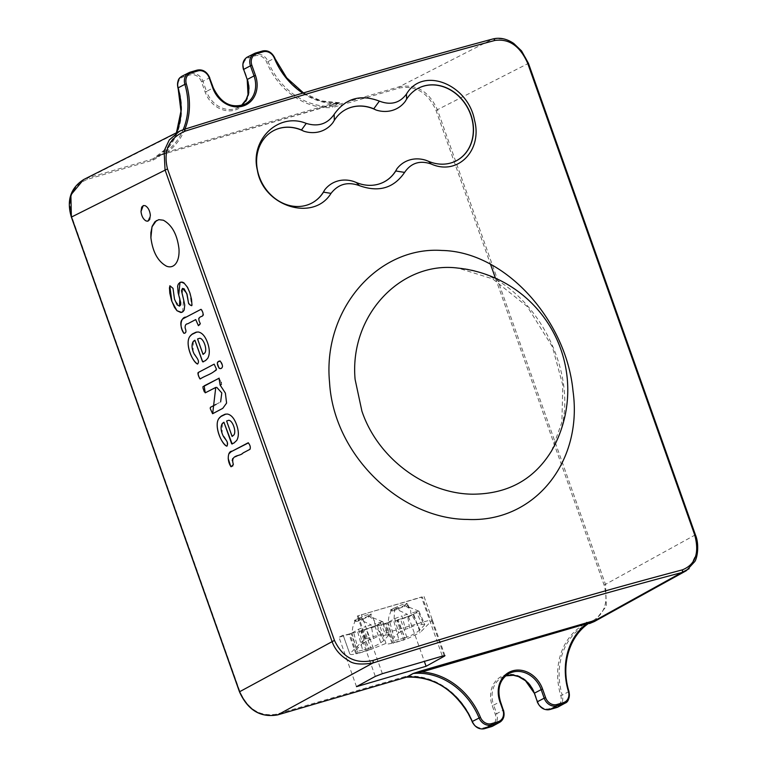 <?xml version="1.0" encoding="UTF-8"?>
<svg xmlns="http://www.w3.org/2000/svg" width="767" height="767" viewBox="0 0 767 767"><rect width="100%" height="100%" fill="white"/><g stroke="black" fill="none" stroke-linecap="round" stroke-linejoin="round"><path stroke-width="0.58" stroke-dasharray="3.83 2.88" d="M592.833 620.915L585.777 624.789M356.492 686.666L338.995 637.272L349.857 634.088L356.828 653.781L367.671 650.608L360.701 630.915L386.002 623.504L392.972 643.197L403.816 640.023L396.846 620.33L408.59 616.889L424.352 661.394M406.222 677.232L405.465 676.436L406.309 677.223M594.3 621.548L606.342 606.208L605.547 584.55L437.458 109.882C429.156 91.484 416.452 83.766 399.339 86.729L492.778 39.012C502.74 38.129 509.556 39.587 513.219 43.403C520.381 48.752 525.376 55.464 528.185 63.546L695.142 535.021L697.51 551.348L689.178 568.673M184.933 129.124A67.477 57.228 -117.8 0 1 167.705 151.856L332.581 103.574L339.599 102.749L332.408 106.44M339.56 102.807L168.587 152.623L159.776 155.452L152.595 159.085M159.776 155.452L159.958 155.356A66.374 56.288 62.2 0 0 183.179 129.681M273.138 130.898A40.948 34.726 62.2 0 0 273.052 130.946A40.948 34.726 62.2 0 0 261.892 183.131A40.948 34.726 62.2 0 0 311.287 203.351A40.948 34.726 62.2 0 0 311.373 203.313M353.74 181.491A40.948 34.726 62.2 0 0 383.577 182.182A40.948 34.726 62.2 0 0 383.653 182.143M405.551 100.813A40.948 34.726 -117.8 0 1 417.632 88.608A40.948 34.726 -117.8 0 1 417.708 88.569M455.943 160.974A40.948 34.726 -117.8 0 1 455.857 161.022A40.948 34.726 -117.8 0 1 426.021 160.322M345.428 109.729A40.948 34.726 62.2 0 0 345.342 109.777A40.948 34.726 62.2 0 0 333.262 121.982M408.59 616.889L413.662 614.194L420.153 632.526L431.754 620.695L432.252 619.707L430.44 619.957L422.31 596.985L357.326 616.026L421.438 597.042L442.358 656.121M358.151 615.776L366.29 638.738L362.733 640.905L349.762 653.81L343.127 635.105L338.995 637.272M421.438 597.042L422.31 596.985M302.735 93.123A67.477 57.228 -117.8 0 0 332.581 103.574A1.103 0.575 -106.3 0 0 333.405 104.36L168.539 152.643A1.103 0.575 -106.3 0 1 167.705 151.856L159.948 155.356L168.539 152.643A1.103 0.575 -106.3 0 0 168.587 152.623M303.483 92.903L321.191 100.889L339.503 102.73L333.415 104.36A1.103 0.575 -106.3 0 0 333.463 104.341M339.484 102.74L339.599 102.749A66.374 56.288 62.2 0 1 274.691 58.062L268.067 61.581A11.026 9.357 62.2 0 0 255.603 54.457L248.987 56.394L255.862 52.933M424.055 596.582L432.243 619.688M365.466 639.016L357.326 616.026M472.261 721.584L472.587 721.469A67.352 57.122 62.2 0 0 468.695 713.368A67.352 57.122 62.2 0 0 405.82 676.36L276.839 714.106C260.301 716.963 248.019 709.504 239.994 691.719L71.897 217.042C67.007 198.346 72.194 185.767 87.457 179.315L153.036 160.111L153.122 158.827L87.611 178.002L183.927 129.441M592.891 620.877A66.374 56.288 62.2 0 0 568.855 691.613L562.23 695.132A66.25 56.183 -117.8 0 1 586.017 624.664A66.25 56.183 -117.8 0 1 586.295 624.511L587.81 624.07L586.295 624.511L585.326 623.772A67.352 57.122 62.2 0 0 560.792 695.621A9.923 8.418 -117.8 0 1 555.787 706.771L549.172 708.708A9.923 8.418 -117.8 0 1 537.753 701.767L534.724 693.215A25.953 22.013 62.2 0 0 504.849 675.075A25.953 22.013 62.2 0 0 492.232 705.659L495.261 714.211A9.923 8.418 -117.8 0 1 490.439 725.908L483.804 727.854A9.923 8.418 -117.8 0 1 472.587 721.469M399.185 88.032A1.103 0.575 -106.3 0 1 399.339 86.729L332.936 106.172L332.696 107.505L399.185 88.032C415.724 85.175 428.005 92.634 436.03 110.419L490.544 264.366M366.29 638.738L430.44 619.957M355.869 653.762L348.889 634.069A12.147 1.093 -19.5 0 1 343.137 635.114L349.771 653.839C350.203 654.797 352.235 654.778 355.869 653.762L371.228 649.266L385.983 643.408C386.635 644.203 388.639 644.127 392.014 643.177L407.373 638.681L420.153 632.526M351.967 633.053L361.295 630.973L376.961 625.047L382.139 622.315C383.433 621.558 382.791 621.548 380.192 622.277L374.737 623.868L381.745 636.159C380.72 635.201 377.939 636.016 373.414 638.595L369.378 639.783L365.763 626.495L358.64 629.189L351.967 633.024L352.782 627.185L354.853 621.558L360.222 618.988L363.299 621.26L361.315 617.186C364.383 615.498 373.932 612.699 370.346 614.54L368.889 615.307L369.493 616.419L369.128 615.383A7.622 0.69 160.5 0 0 368.889 615.307M380.192 622.277L385.782 634.98L381.745 636.159L380.557 633.58M385.782 634.98L388.601 634.913L388.121 635.91L382.139 622.315L382.819 621.788M376.961 625.047L383.74 640.426L388.121 635.91M383.74 640.426C380.202 643.618 375.274 646.245 368.937 648.316L361.295 630.973M357.758 632.008L362.686 650.148L368.937 648.316M362.686 650.148C359.061 651.164 357.048 651.183 356.626 650.205L357.844 648.01L353.472 631.922M358.64 629.189L362.503 643.408L357.844 648.01M362.503 643.408L369.378 639.783M416.721 623.025L417.881 625.575C416.865 624.616 414.084 625.431 409.559 628.01L405.522 629.199L401.908 615.911L394.784 618.605L388.102 622.44L388.927 616.601L390.997 610.973L396.366 608.404L399.444 610.676L397.45 606.601C400.527 604.914 410.077 602.114 406.491 603.955L405.034 604.722L405.638 605.844L405.273 604.799A7.622 0.69 160.5 0 0 405.034 604.722M388.112 622.478L397.44 620.388L413.106 614.463L418.283 611.73C419.578 610.983 418.926 610.963 416.337 611.692L421.927 624.396L417.881 625.575L410.882 613.284L410.604 610.532L406.491 603.955L407.162 603.428L410.47 610.216M421.927 624.396L424.736 624.328L424.266 625.326L418.283 611.73L418.964 611.203M413.106 614.463L419.875 629.841L424.266 625.326M419.875 629.841C416.347 633.034 411.419 635.661 405.072 637.732L397.44 620.388M408.475 608.03L405.398 605.757L394.602 610.379L393.902 621.423L398.83 639.563L405.072 637.732M398.83 639.563C395.206 640.579 393.193 640.598 392.771 639.62L393.989 637.425L389.617 621.337M394.784 618.605L398.648 632.823L393.989 637.425M398.648 632.823L405.522 629.199M348.889 634.069L351.152 633.408L349.857 634.088M392.014 643.177L385.034 623.485A12.147 1.093 -19.5 0 1 379.32 624.587L374.862 625.891A12.147 1.093 -19.5 0 1 364.258 629.573L371.228 649.266M392.972 643.197L394.267 642.516L387.297 622.823L386.002 623.504M385.034 623.485L387.297 622.823M403.816 640.023L405.11 639.342L398.14 619.65L400.393 618.988L407.373 638.681M413.662 614.194A12.147 1.093 -19.5 0 1 400.393 618.988M356.828 653.781L358.122 653.101L351.152 633.408M367.671 650.608L368.965 649.927L361.995 630.234L364.258 629.573M373.414 638.595L371.218 624.904L365.763 626.495M374.325 620.8L371.017 614.012L370.346 614.54L372.34 618.614L369.253 616.342L358.457 620.954C354.881 621.96 353.999 621.941 355.792 620.896L355.428 619.861A7.622 0.69 160.5 0 0 354.479 620.58A7.622 0.69 160.5 0 0 358.093 619.918L358.275 619.87A7.622 0.69 160.5 0 0 368.083 616.16L368.179 616.102A7.622 0.69 160.5 0 0 369.128 615.383M374.737 623.868L374.459 621.117L372.34 618.614M363.299 621.26L371.218 624.904M409.559 628.01L407.363 614.319L401.908 615.911M399.444 610.676L407.363 614.319M416.337 611.692L410.882 613.284M396.846 620.33L398.14 619.65M360.701 630.915L361.995 630.234M354.479 620.58L354.853 621.558M360.222 618.988L359.857 617.953L361.315 617.186M359.857 617.953A7.622 0.69 160.5 0 0 355.533 619.803L355.428 619.861M394.238 609.334L394.602 610.379C391.026 611.376 390.144 611.357 391.937 610.311L391.573 609.276A7.622 0.69 160.5 0 0 390.624 609.995A7.622 0.69 160.5 0 0 394.238 609.334L394.42 609.286A7.622 0.69 160.5 0 0 404.219 605.575L404.324 605.518A7.622 0.69 160.5 0 0 405.273 604.799M390.624 609.995L390.997 610.973M396.366 608.404L395.993 607.368L397.45 606.601M395.993 607.368A7.622 0.69 160.5 0 0 391.678 609.228L391.573 609.276M147.753 221.184L150.37 215.201C149.776 210.426 148.041 207.253 145.164 205.681L143.218 205.623M156.391 220.599L158.127 219.822L163.352 220.215C172.009 224.923 177.215 234.453 178.979 248.796A24.343 12.895 73.7 0 1 171.75 266.571L171.741 266.571M182.68 288.382L182.508 295.851L183.553 299.389L182.642 311.901M180.696 282.151L185.374 284.116L189.67 292.227L191.721 305.688M172.728 287.951L174.886 300.309L179.459 306.138M170.552 286.216L172.345 287.644M203.313 314.355C204.425 314.969 202.814 316.225 198.48 318.132L200.149 324.777M199.804 324.959L198.979 325.39M195.71 319.59L186.218 324.566C184.732 325.131 184.531 326.8 185.614 329.551L186.017 332.188M185.748 332.332L183.879 333.3M201.031 309.312L201.788 310.05M201.989 310.635L203.226 314.115M196.87 332.015L198.308 331.996C202.037 332.504 205.125 336.109 207.579 342.791C209.88 349.531 209.909 354.747 207.665 358.419L203.523 361.832M190.638 335.438L191.395 334.69M193.294 341.449L193.092 351.372L198.394 360.241M198.385 360.365L198.135 363.347M198.116 363.596L197.848 364.133M214.204 364.133L216.505 369.282L216.361 370.48L200.599 378.745M220.167 385.101L225.393 393.087L226.696 402.56L223.111 408.169L212.564 413.691M216.054 404.382L220.628 401.946M216.745 387.335L205.22 392.934L204.348 391.889M202.958 387.958L202.824 386.875M219.141 378.16L221.174 382.465M221.356 382.992L221.414 384.43M225.92 414.055L227.358 414.036C231.088 414.544 234.175 418.14 236.629 424.832C238.93 431.572 238.959 436.787 236.715 440.459L232.459 443.93M219.698 417.478L220.445 416.73M226.974 446.145L227.176 445.627M222.344 423.489L222.142 433.413L226.898 440.757L227.214 445.157M232.219 460.612L233.379 464.428L232.9 465.799M228.192 458.484L228.758 453.959M248.278 442.732L248.268 442.741C248.661 442.415 249.428 444.131 250.588 447.87L250.445 449.078L232.717 458.522M551.032 451.753L551.147 451.552C592.201 388.648 534.618 272.237 458.35 268.143M220.091 360.883L222.507 366.29L222.363 367.498L220.148 368.659M558.271 706.867A11.026 9.357 62.2 0 0 562.23 695.132L560.792 695.621M505.664 675.861L502.136 677.328L508.809 673.666A24.975 21.179 62.2 0 0 500.285 701.594L493.66 705.122A24.851 21.073 -117.8 0 1 502.136 677.328A24.851 21.073 -117.8 0 1 505.674 675.852M500.285 701.594L503.315 710.146L496.69 713.674L493.66 705.122L492.232 705.659M492.922 726.004A11.035 9.357 62.2 0 0 496.69 713.674L495.261 714.211M153.036 160.111A67.352 57.122 62.2 0 0 178.452 87.984A9.923 8.418 -117.8 0 1 183.457 76.853L190.101 74.907A9.923 8.418 -117.8 0 1 201.52 81.848L205.105 91.954A25.953 22.013 62.2 0 0 234.97 110.093A25.953 22.013 62.2 0 0 247.588 79.509L244.011 69.404A9.923 8.418 -117.8 0 1 248.834 57.707L255.449 55.77A9.923 8.418 -117.8 0 1 266.667 62.175A67.352 57.122 62.2 0 0 332.696 107.505M495.444 278.191L604.118 585.096C609.017 603.792 603.83 616.371 588.557 622.823A1.103 0.575 73.7 0 0 589.324 623.619M588.136 622.948L585.326 623.772M695.41 534.82L604.118 585.096M436.03 110.419L528.453 63.345M176.535 132.729A66.25 56.183 -117.8 0 1 153.122 158.827L166.899 148.136L176.439 132.777M332.936 106.172A66.25 56.183 -117.8 0 1 268.067 61.581L266.667 62.175M209.573 77.783L213.149 87.889L206.524 91.417L202.948 81.312L209.573 77.783A10.901 9.252 -117.8 0 0 197.023 70.161L190.254 73.594L183.62 75.54L190.494 72.069M183.457 76.853A1.103 0.575 73.7 0 1 183.62 75.54A11.026 9.357 62.2 0 0 182.249 76.077M201.52 81.848L202.948 81.312A11.026 9.357 62.2 0 0 190.254 73.594A1.103 0.575 73.7 0 0 190.101 74.907M213.149 87.889A24.975 21.179 62.2 0 0 244.989 104.13L238.211 107.562A24.851 21.073 -117.8 0 1 206.524 91.417L205.105 91.954M241.423 105.472A24.851 21.073 -117.8 0 1 238.211 107.562L241.404 105.482M248.834 57.707A1.103 0.575 73.7 0 1 248.987 56.394A11.026 9.357 62.2 0 0 247.616 56.94M274.691 58.062A10.901 9.252 -117.8 0 0 262.372 51.025L255.603 54.457A1.103 0.575 73.7 0 0 255.449 55.77M87.457 179.315A1.103 0.575 73.7 0 1 87.611 178.002L83.565 179.612M444.141 655.67L431.754 620.695M362.733 640.905L375.303 676.408M382.369 673.685L361.449 614.607M276.839 714.106A1.103 0.575 -106.3 0 0 277.664 714.892M484.562 728.65A1.103 0.575 73.7 0 1 483.804 727.854M239.994 691.719L239.467 691.815M491.206 726.704A1.103 0.575 73.7 0 1 490.439 725.908M537.226 701.863L537.753 701.767M549.929 709.504A1.103 0.575 73.7 0 1 549.172 708.708M556.545 707.567A1.103 0.575 73.7 0 1 555.787 706.771M406.395 677.184A1.103 0.556 84.5 0 1 405.82 676.36M385.983 643.408L379.32 624.587M374.862 625.891L381.535 644.711M358.093 619.918L358.457 620.954M355.533 619.803L355.898 620.848M358.275 619.87L358.64 620.906M368.083 616.16L368.448 617.195M368.179 616.102L368.553 617.138M391.678 609.228L392.042 610.264M394.42 609.286L394.784 610.321M404.219 605.575L404.592 606.611M404.324 605.518L404.698 606.553M586.295 624.511L592.68 621.002M444.985 655.67L432.252 619.717M589.392 623.609L594.233 621.586M382.781 621.701L388.629 634.98M351.909 632.852L356.626 650.205M418.926 611.117L424.765 624.396M388.054 622.267L392.771 639.62M382.771 621.749L369.445 616.371M418.916 611.174L405.59 605.796M551.626 450.785L561.866 422.31L562.815 385.293L552.432 346.866L527.332 306.627L492.625 278.852L458.177 268.124"/><path stroke-width="1.15" d="M222.507 366.29C221.721 360.5 218.049 359.742 217.329 363.453C218.144 369.358 221.826 369.924 222.507 366.29M233.369 464.428C230.062 454.006 240.138 456.806 243.043 452.961L249.869 449.376C250.751 447.449 250.243 445.311 248.345 442.942L232.123 451.197C227.483 450.929 226.898 461.513 231.116 466.729L233.369 464.428M236.62 424.832C234.319 418.379 231.231 414.774 227.348 414.036L224.99 414.266L221.337 416.04L218.835 418.581C214.271 424.87 219.899 441.706 226.524 446.078L226.965 446.145C229.16 441.361 224.491 439.472 222.737 434.947C220.791 430.469 220.57 426.768 222.075 423.854L223.974 422.301L231.653 443.777L233.849 443.125L236.706 440.459C238.92 436.557 238.892 431.351 236.62 424.832M226.533 446.068L226.533 446.068C221.327 443.748 213.84 425.484 218.835 418.581L219.698 417.478M225.383 393.097L220.158 385.111L219.007 378.294L204.137 385.868L205.249 392.829L215.757 387.421L212.66 413.701L222.766 408.351L226.591 403.097L225.383 393.097M216.495 369.282L214.175 364.143L198.73 372.235C197.675 373.98 198.183 376.204 200.254 378.927C205.47 375.456 212.325 374.085 216.495 369.282M197.483 364.028L197.474 364.037C200.369 361.152 196.189 357.249 194.061 353.76C191.798 349.023 191.453 345.045 193.025 341.814L194.923 340.26L202.709 361.871L205.537 360.595L207.656 358.419C209.87 354.517 209.842 349.311 207.569 342.801C205.268 336.339 202.181 332.744 198.298 331.996L195.94 332.226L192.287 334L189.785 336.54C185.221 342.83 190.839 359.665 197.474 364.037L197.483 364.028C192.277 361.717 184.789 343.443 189.785 336.54L190.638 335.438M200.312 323.569C197.071 317.682 199.995 317.02 202.469 316.042C203.6 314.317 203.121 312.073 201.021 309.312L186.103 317.126C181.146 316.771 178.797 326.349 183.879 333.3C186.093 333.233 186.515 331.497 185.154 328.103C184.962 325.294 185.815 323.856 187.714 323.779L195.71 319.59L198.404 325.678L200.312 323.569M183.543 299.398L181.453 290.703L182.421 288.488L184.147 288.814L187.11 294.518L188.481 302.821C189.641 305.036 190.81 305.784 191.99 305.084L191.501 299.235L189.957 293.071L187.551 287.347L183.802 282.735L181.923 282.035L179.909 282.477L178.28 284.164L177.628 286.168L178.117 292.764L180.734 302.677L180.686 304.863L179.497 306.129L177.148 304.873L174.464 299.053L173.026 288.344L169.91 285.803L169.459 287.932L169.804 293.128L171.52 300.472L174.502 307.385L176.976 310.731L180.897 312.524L183.054 311.584L184.195 310.021L184.732 305.074L183.543 299.398M191.721 305.688L191.99 305.084L191.386 305.63C189.382 304.585 188.423 303.646 188.49 302.821L186.736 293.358L182.68 288.382M178.97 248.805C177.196 234.51 171.99 224.98 163.342 220.215L158.788 219.659L154.934 221.759L152.192 226.265L150.878 232.717L150.888 237.636C152.671 251.892 157.877 261.413 166.497 266.178A24.343 12.895 -106.3 0 0 171.741 266.571A24.343 12.895 -106.3 0 0 178.97 248.805M150.361 215.201L149.67 219.573L147.954 221.136L146.209 221.011C143.343 219.439 141.607 216.265 141.003 211.491L141.694 207.119L143.41 205.556L145.155 205.681C148.021 207.263 149.757 210.426 150.361 215.201M689.178 568.673L681.729 572.566C588.864 597.177 485.923 627.32 372.877 663.004C360.989 664.903 352.925 664.097 348.669 660.598C340.375 655.843 334.815 649.428 331.996 641.356L165.039 169.881L164.119 150.898L169.258 139.968L179.488 131.243L183.927 129.441A2.205 0.815 72.7 0 1 184.003 129.412A2.205 0.815 72.7 0 1 185.365 131.071C169.037 137.974 163.074 150.591 167.494 168.932L334.45 640.397C342.542 657.501 355.342 664.203 372.839 660.492A2.205 0.815 72.5 0 1 372.877 663.004L277.721 714.863L406.222 677.232M424.352 661.394L426.088 666.283L444.333 656.197L444.141 655.67M426.088 666.283L356.492 686.666L375.303 676.408L382.369 673.685L442.358 656.121L444.985 655.67L444.333 656.197M167.494 168.932L71.513 217.032L239.611 691.709C247.914 710.098 260.627 717.816 277.721 714.863A1.103 0.575 -106.3 0 1 277.664 714.892L406.347 677.203M500.285 701.594L500.42 701.498C496.901 688.795 499.701 679.524 508.809 673.666A24.975 21.179 62.2 0 1 541.166 689.629L534.34 693.205L537.37 701.757L544.196 698.181L541.166 689.629L542.585 689.092L545.615 697.644A9.798 8.312 62.2 0 0 556.89 704.499L563.505 702.562A9.798 8.312 62.2 0 0 568.443 691.546A67.477 57.228 -117.8 0 1 586.582 623.715L421.706 671.997L413.25 673.484L406.558 677.156A66.25 56.183 -117.8 0 1 468.397 713.55A66.25 56.183 -117.8 0 1 472.232 721.517L468.244 713.626C452.731 688.248 432.137 676.101 406.443 677.184L413.097 673.512L421.131 670.895L592.392 621.155M472.261 721.584L472.088 721.613C475.118 727.404 479.298 729.743 484.629 728.64A1.103 0.575 73.7 0 0 484.686 728.612L491.331 726.665L498.013 723.003L491.379 724.94L484.686 728.612A11.026 9.357 62.2 0 1 472.232 721.517L480.449 717.337A67.477 57.228 -117.8 0 0 421.706 671.997A1.103 0.575 73.7 0 1 421.85 670.684M592.833 620.915L586.582 623.715A1.103 0.575 73.7 0 1 586.736 622.411M329.561 382.436C322.399 309.465 378.083 246.025 441.888 250.464C505.223 251.595 566.343 320.127 573.026 391.122C583.025 462.185 534.187 522.749 467.496 519.432C401.093 519.23 333.712 455.435 329.561 382.436M372.839 660.492C486.096 624.741 589.257 594.53 682.314 569.871C695.458 564.656 699.59 552.997 694.701 534.915L527.744 63.44C520.112 46.087 509.144 38.427 494.83 40.459C401.908 65.473 298.747 95.683 185.365 131.071M379.368 101.119C360.471 93.948 345.399 98.358 334.153 114.36L334.326 120.352A40.948 34.726 -117.8 0 1 345.505 109.691A40.948 34.726 -117.8 0 1 373.759 108.809L379.368 101.119C390.719 105.463 399.751 103.114 406.472 94.063L406.615 99.183A40.948 34.726 -117.8 0 1 417.794 88.521A40.948 34.726 -117.8 0 1 468.043 108.291A40.948 34.726 -117.8 0 1 456.029 160.936A40.948 34.726 -117.8 0 1 428.628 161.358L431.236 164.023C457.813 176.046 482.654 150.322 474.524 120.198C468.071 84.332 422.799 65.914 406.472 94.063M431.236 164.023C419.971 160.102 411.093 162.901 404.612 172.402L395.772 170.983L396.875 168.855A34.352 29.127 -117.8 0 1 426.021 160.322L428.628 161.358M395.772 170.983A40.948 34.726 -117.8 0 1 383.74 182.105A40.948 34.726 -117.8 0 1 356.348 182.527L359.397 185.643C378.716 192.594 393.787 188.174 404.612 172.402M359.397 185.643C347.787 181.434 338.324 184.013 331.028 193.37L323.482 192.153A40.948 34.726 -117.8 0 1 311.45 203.265A40.948 34.726 -117.8 0 1 262.055 183.045A40.948 34.726 -117.8 0 1 273.215 130.86A40.948 34.726 -117.8 0 1 301.469 129.978L306.254 123.41C278.574 111.972 249.735 139.805 257.367 170.197C263.119 206.438 313.406 222.19 331.028 193.37M306.254 123.41C318.113 127.025 327.413 124.005 334.153 114.36M323.482 192.153L324.585 190.024A34.352 29.127 -117.8 0 1 353.74 181.491L356.348 182.527M333.348 122.049A34.352 29.127 -117.8 0 1 332.897 122.653A34.352 29.127 -117.8 0 1 303.751 131.186L301.469 129.978M303.751 131.186A40.948 34.726 62.2 0 0 273.138 130.898M311.373 203.313A40.948 34.726 62.2 0 0 324.585 190.024M383.653 182.143A40.948 34.726 62.2 0 0 396.875 168.855M417.708 88.569A40.948 34.726 -117.8 0 1 467.88 108.377A40.948 34.726 -117.8 0 1 455.943 160.974M345.428 109.729A40.948 34.726 62.2 0 1 376.041 110.017A34.352 29.127 62.2 0 0 405.187 101.484L405.628 100.88M376.041 110.017L373.759 108.809M334.326 120.352L333.281 121.972M406.615 99.183L405.561 100.803M682.314 569.871A2.205 1.457 75.2 0 1 681.729 572.566L589.449 623.581L594.224 621.586M183.927 129.441C297.088 94.12 400.038 63.977 492.778 39.012A2.205 1.457 74.9 0 1 492.941 38.944A2.205 1.457 74.9 0 1 494.83 40.459M143.218 205.623L141.013 211.491C141.598 216.265 143.333 219.439 146.219 221.011L147.753 221.184M166.525 266.178C157.877 261.48 152.671 251.96 150.898 237.636L151.991 226.859L156.391 220.599M171.75 266.571A24.343 12.895 73.7 0 1 166.506 266.178L166.506 266.178M179.507 306.129L179.794 298.679L178.721 295.074L179.996 282.438L180.696 282.151M182.642 311.901L181.587 312.39L176.976 310.721L171.875 301.479L169.814 285.823M169.823 285.813L170.552 286.216M198.423 325.678L195.71 319.59M183.888 333.3L182.23 330.021C179.929 323.799 180.475 319.897 183.879 318.305L201.021 309.312M201.788 310.05L201.989 310.635M191.395 334.69L196.87 332.015M203.523 361.832L202.354 361.228L194.856 340.212M194.415 340.462L193.294 341.449M204.799 352.954C207.598 349.666 203.485 338.065 199.602 338.285L197.57 338.966L203.082 354.402L204.799 352.954L202.987 354.277L197.57 338.966L199.602 338.285C203.485 338.065 207.598 349.666 204.799 352.954L204.799 352.954M200.599 378.745L200.254 378.927C199.871 379.243 199.094 377.527 197.934 373.788L198.078 372.58L214.175 364.143M220.167 385.101L221.414 384.43M212.564 413.691L210.244 408.552L210.398 407.344L216.054 404.382M220.628 401.946L221.788 392.934L216.745 387.335M204.348 391.889L202.958 387.958M202.824 386.875L219.151 378.15M221.174 382.465L221.356 382.992M220.445 416.73L225.92 414.055M232.19 444.064L223.906 422.253M223.475 422.502L222.344 423.489M233.849 434.994C236.648 431.706 232.535 420.095 228.652 420.316L226.62 421.006L232.142 436.442L233.849 434.994L232.037 436.318L226.62 421.006L228.652 420.316C232.535 420.095 236.648 431.706 233.849 434.994L233.849 434.994M232.9 465.799L232.372 466.077M232.2 466.173L231.135 466.719M230.819 466.652L228.192 458.484M228.758 453.959L231.126 451.725L248.278 442.732M232.717 458.522L232.219 460.612M458.167 268.124C401.927 260.55 349.206 314.566 355.102 379.406L361.899 411.102C378.217 459.759 427.353 494.13 473.114 494.188C507.572 493.91 533.544 479.758 551.032 451.753M220.148 368.659L218.998 368.131L217.339 363.443L217.483 362.245L220.091 360.883M277.664 714.892C260.502 717.883 247.77 710.194 239.467 691.815L334.45 640.397M420.978 672.074L421.131 670.895M556.545 707.567A1.103 0.575 73.7 0 0 556.612 707.558A1.103 0.575 73.7 0 0 556.679 707.538L563.361 703.866L556.746 705.803L550.064 709.475L556.679 707.538A11.026 9.357 62.2 0 0 558.271 706.867L564.943 703.214A10.901 9.252 -117.8 0 1 563.361 703.866A1.103 0.575 73.7 0 0 563.505 702.562M568.855 691.613A10.901 9.252 -117.8 0 1 564.943 703.214C568.309 702.083 569.66 698.181 568.98 691.498L568.855 691.613M505.674 675.852A24.851 21.073 -117.8 0 1 534.34 693.205L537.37 701.757A11.035 9.357 62.2 0 0 550.064 709.475A1.103 0.575 73.7 0 1 549.997 709.494A1.103 0.575 73.7 0 1 549.929 709.504M556.89 704.499A1.103 0.575 73.7 0 1 556.746 705.803A10.901 9.252 -117.8 0 1 544.196 698.181L545.615 697.644M491.206 726.704A1.103 0.575 73.7 0 0 491.263 726.694A1.103 0.575 73.7 0 0 491.331 726.665A11.035 9.357 62.2 0 0 492.922 726.004L499.595 722.341A10.901 9.252 -117.8 0 1 498.013 723.003A1.103 0.575 -106.3 0 0 498.157 721.689A9.798 8.312 62.2 0 0 502.922 710.146L499.892 701.594A26.078 22.118 -117.8 0 1 512.567 670.857A26.078 22.118 -117.8 0 1 542.585 689.092M499.892 701.594L500.42 701.498L503.315 710.146A10.901 9.252 -117.8 0 1 499.595 722.341C503.679 719.772 504.964 715.669 503.449 710.05L502.922 710.146M480.449 717.337A9.798 8.312 62.2 0 0 491.522 723.636A1.103 0.575 -106.3 0 1 491.379 724.94A10.901 9.252 -117.8 0 1 479.059 717.931A66.374 56.288 62.2 0 0 413.25 673.484A1.103 0.94 61.3 0 0 413.097 673.512M490.544 264.366L495.444 278.191M183.179 129.681A66.374 56.288 62.2 0 0 184.876 84.341L178.049 87.908A66.25 56.183 -117.8 0 1 176.535 132.729M182.249 76.077A11.026 9.357 62.2 0 0 178.049 87.908L177.915 88.023C176.707 77.937 180.523 77.525 182.249 76.077L189.027 72.644A10.901 9.252 -117.8 0 1 190.379 72.108A1.103 0.575 -106.3 0 1 190.437 72.088L197.071 70.142A1.103 0.575 -106.3 0 0 197.023 70.161L190.494 72.069M186.314 83.862L184.876 84.341A10.901 9.252 -117.8 0 1 189.027 72.644L190.437 72.088A1.103 0.575 -106.3 0 1 191.261 72.875A9.798 8.312 62.2 0 0 186.314 83.862A67.477 57.228 -117.8 0 1 184.933 129.124M213.149 87.889L213.284 87.793C220.963 103.411 231.529 108.856 244.989 104.13A24.975 21.179 62.2 0 0 254.03 75.923L247.204 79.5A24.851 21.073 -117.8 0 1 241.423 105.472L246.188 99.537L248.019 94.6L247.204 79.5L243.628 69.394L250.454 65.818A10.901 9.252 -117.8 0 1 254.404 53.498A10.901 9.252 -117.8 0 1 255.756 52.961A1.103 0.575 73.7 0 1 255.804 52.942A1.103 0.575 73.7 0 1 256.638 53.728A9.798 8.312 62.2 0 0 251.873 65.281L255.449 75.387A26.078 22.118 -117.8 0 1 242.775 106.114A26.078 22.118 -117.8 0 1 212.756 87.889L209.18 77.783A9.798 8.312 62.2 0 0 197.896 70.928A1.103 0.575 -106.3 0 0 197.071 70.142C202.622 69.049 206.831 71.561 209.707 77.688L209.18 77.783M255.449 75.387L254.03 75.923L250.454 65.818L251.873 65.281M247.616 56.94A11.026 9.357 62.2 0 0 243.628 69.394L243.484 69.5C241.931 63.671 243.312 59.481 247.616 56.94L254.404 53.498L262.419 51.006A1.103 0.575 73.7 0 1 263.244 51.792L256.638 53.728M255.862 52.933L262.372 51.025A1.103 0.575 73.7 0 1 262.419 51.006C267.702 49.913 271.844 52.233 274.826 57.976L274.327 58.119A9.798 8.312 62.2 0 0 263.244 51.792M83.565 179.612L70.88 194.904L71.379 217.138L239.467 691.815M694.701 534.915L695.41 534.81M527.744 63.44L528.453 63.345L695.41 534.82C699.446 544.254 697.424 557.676 694.835 561.482L686.436 570.6M209.573 77.783L213.284 87.793L212.756 87.889M302.735 93.123A67.477 57.228 -117.8 0 1 274.327 58.119M197.896 70.928L191.261 72.875M274.691 58.062L286.676 77.822L303.483 92.903M491.522 723.636L498.157 721.689M568.443 691.546L568.98 691.498C560.073 663.206 570.562 632.545 592.68 621.002M492.922 726.004L484.629 728.64A1.103 0.575 73.7 0 1 484.562 728.65M71.552 217.138L71.379 217.138C66.413 200.523 70.506 188.001 83.661 179.564M505.664 675.861L513.382 675.286L518.482 676.58L525.472 680.712L534.378 693.31M178.088 88.042L180.954 111.148L176.439 132.777M247.242 79.605L243.657 69.5M594.329 621.548L686.129 570.801M83.574 179.593L179.478 131.243M528.453 63.345L521.55 50.919L513.775 43.479C506.843 38.772 499.892 37.257 492.932 38.954C400.163 63.929 297.184 94.082 183.994 129.412L179.89 131.052M537.226 701.863C540.131 708.056 544.388 710.597 549.997 709.494L558.271 706.867M551.07 451.744L551.626 450.785M551.176 451.562A122.547 122.547 0 0 0 458.35 268.134"/></g></svg>
